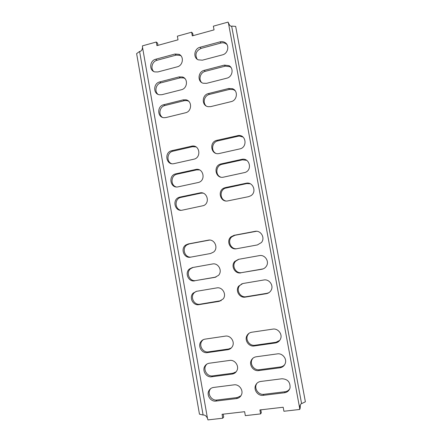 <?xml version="1.0" encoding="UTF-8"?>
<svg xmlns="http://www.w3.org/2000/svg" width="442" height="442" viewBox="0 0 442 442"><rect width="100%" height="100%" fill="white"/><g stroke="black" fill="none" stroke-linecap="round" stroke-linejoin="round"><path stroke-width="0.66" d="M157.965 45.349L157.579 43.161L156.291 42.023L142.446 45.863L142.539 47.438C142.236 49.974 141.258 51.316 139.6 51.46L203.105 415.044C204.812 414.795 206.259 415.872 207.458 418.27L142.539 47.438M260.791 409.828L261.321 412.756L260.62 413.905L259.902 409.933L283.184 407.248L283.919 411.259L299.698 409.463L299.582 407.728L228.542 23.625L228.061 22.1L213.359 26.183L214.038 29.879L192.298 35.874L191.635 32.211L192.729 33.426L193.132 35.647M228.061 22.1L229.42 24.912M299.698 409.463L300.162 408.32L300.339 404.878M223.171 414.171L223.68 417.049L222.751 418.215L207.928 419.9L207.458 418.27M158.009 94.345C154.131 91.317 156.02 83.897 160.949 82.842L180.237 77.836L183.59 77.919L184.878 78.521M153.717 71.488C150.236 68.328 152.258 61.355 156.971 60.289L176.176 55.112L180.137 55.394L181.054 55.913M162.385 117.323C158.059 114.489 159.772 106.55 164.949 105.505L184.314 100.677L186.938 100.599L188.657 101.218M197.154 59.195C194.745 54.399 196.055 50.797 201.077 48.393L221.011 43.018C222.901 42.548 224.619 42.83 226.171 43.874L226.961 44.548M201.585 82.477C198.298 79.107 200.502 72.383 205.243 71.344L225.265 66.145L229.807 66.659L231.055 67.56M206.116 105.914C202.37 102.66 204.447 95.439 209.425 94.411L229.536 89.389L233.238 89.566L235.111 90.649M202.977 193.11L200.834 193.182L180.209 197.568C174.325 199.48 174.899 209.298 180.96 210.282M250.222 183.75L246.835 183.563L225.077 188.259C219.486 190.419 219.939 199.563 225.718 200.95M199.546 169.932L196.673 169.877L176.949 174.203C170.866 175.347 170.242 185.231 176.148 186.922M246.702 160.33L242.476 159.838L221.945 164.341C216 165.512 214.967 174.817 220.536 177.043M196.01 146.91L192.535 146.694L173.004 151.175C167.22 152.208 166.065 161.429 171.446 163.628M242.973 137.031L239.393 136.075L238.139 136.235L217.862 140.887C212.237 141.91 210.641 150.473 215.558 153.208M206.823 364.125L205.95 365.225C202.85 369.694 207.315 376.833 212.641 375.882L232.984 373.197L236.166 371.788M210.613 388.656L209.989 389.579C207.232 394.082 211.712 400.888 216.9 400.021L237.332 397.535L240.951 395.761M203.154 339.721L201.977 340.959C198.486 345.362 202.917 352.915 208.403 351.865L228.663 348.987L231.288 347.97M256.78 383.457L256.238 384.557C254.26 389.192 258.863 395.12 263.841 394.314L285.084 391.728C287.073 391.446 288.62 390.479 289.72 388.827M252.78 358.351L251.94 359.749C249.664 364.396 254.277 370.606 259.382 369.716L280.526 366.932C282.283 366.672 283.709 365.86 284.803 364.484M248.957 333.334L247.713 335.019C245.067 339.66 249.686 346.23 254.94 345.252L275.996 342.263L279.747 340.362M190.916 257.1C184.657 257.763 181.618 248.166 187.016 244.857L189.358 243.885L209.569 240.078M236.625 248.736C230.531 249.382 227.077 240.586 231.906 236.774L234.984 235.271L256.537 231.271M216.011 277.057L195.823 280.548C189.624 281.935 185.513 272.603 190.59 268.725L192.994 267.465M263.205 268.869L241.757 272.609C235.774 273.941 231.304 265.587 235.63 261.228L238.796 259.288M221.199 300.643L199.999 304.201C194.077 305.461 189.806 296.836 194.287 292.703L196.182 291.383M268.979 292.654L267.001 293.306L246.133 296.698C240.448 297.897 235.879 290.289 239.531 285.759L241.956 283.742M260.62 413.905L245.332 415.646L244.625 411.695L222.061 414.298L222.751 418.215M191.635 32.211L177.369 36.172L178.021 39.813L156.927 45.636L156.291 42.023M171.794 150.683C163.96 152.147 166.01 165.407 173.822 163.678L193.762 159.219C201.436 157.855 199.972 144.987 192.276 146.037L171.794 150.683L173.004 151.175M175.877 173.828L175.761 173.85C167.827 175.424 170.303 188.839 178.17 186.833L198.613 182.43C206.254 180.253 203.254 167.457 195.596 169.496L175.877 173.828L177.065 174.176M179.977 197.082L179.038 197.359C171.811 199.745 174.894 212.005 182.281 210.16L203.712 205.574C210.502 202.574 206.906 191.082 199.784 192.939L179.977 197.082L181.143 197.298M181.364 89.748L161.927 94.693L159.347 94.776C152.993 93.892 153.275 83.273 159.678 81.941L179.071 76.897L182.441 76.98C188.347 78.549 187.507 88.51 181.364 89.748M177.27 66.819L157.916 71.941L154.722 71.902C148.893 70.455 149.639 60.571 155.678 59.25L174.988 54.034L178.971 54.322C184.303 56.377 183.043 65.593 177.27 66.819M165.954 117.555L164.087 117.716C157.203 117.539 156.866 106.102 163.7 104.737L183.17 99.87L185.806 99.793C192.331 100.693 192.055 111.528 185.474 112.787L165.954 117.555M202.375 60.178L198.215 59.836C192.9 57.67 194.215 48.548 200.033 47.266L220.083 41.846C221.983 41.371 223.707 41.659 225.265 42.703C229.757 45.554 227.884 53.692 222.47 54.863L202.375 60.178M206.574 83.334L203.11 83.234C197.132 81.615 197.988 71.659 204.215 70.355L224.354 65.112L228.923 65.631C234.094 68.085 232.553 77.013 226.757 78.195L206.574 83.334M210.79 106.605L208.21 106.699C201.502 105.87 201.685 94.903 208.425 93.56L228.652 88.499L232.376 88.676C238.365 90.488 237.36 100.439 231.067 101.649L210.79 106.605M225.475 187.563L224.166 187.988C216.989 190.773 220.425 202.745 227.89 200.878L248.52 196.679L250.796 195.756C257.139 192.137 253.051 181.424 246.05 183.259L225.475 187.563L226.381 187.839M221.182 163.883L221.017 163.921C212.812 165.606 215.436 179.198 223.58 177.132L245.122 172.441C252.78 169.888 249.432 157.308 241.669 159.385L221.182 163.883L222.111 164.302M216.906 140.324C208.823 141.838 210.862 155.23 218.934 153.573L239.746 148.921C247.492 147.551 246.365 134.849 238.564 135.473L216.906 140.324L217.862 140.887M198.933 304.648C192.977 305.919 188.69 297.234 193.193 293.079L196.585 291.306L216.735 287.913C222.392 286.665 226.945 294.466 223.144 298.952L219.133 301.367L198.933 304.648L199.999 304.201M194.74 280.847C188.502 282.245 184.369 272.852 189.48 268.951L192.403 267.57L212.464 263.99C218.392 262.614 222.851 271.095 218.436 275.416L214.851 277.372L195.823 280.548M190.568 257.167C183.999 258.703 180.104 248.476 185.883 244.934L188.237 243.956L208.215 240.183C214.469 238.663 218.762 247.984 213.641 252.023L210.591 253.498L190.568 257.167M229.674 360.429L209.265 363.23C207.403 363.523 205.955 364.462 204.922 366.053C201.806 370.551 206.292 377.739 211.652 376.777L232.116 374.087C234.299 373.739 235.901 372.573 236.923 370.584C239.404 365.937 234.785 359.49 229.674 360.429M234.033 384.849L213.53 387.452C211.525 387.756 210.011 388.794 208.983 390.562C206.21 395.093 210.718 401.944 215.934 401.071L236.487 398.579C238.813 398.225 240.47 396.96 241.459 394.794C243.636 390.148 239.017 383.993 234.033 384.849M205.016 339.136C203.32 339.412 201.955 340.246 200.928 341.638C197.414 346.069 201.867 353.666 207.392 352.611L227.763 349.721C229.785 349.39 231.321 348.329 232.37 346.539C235.216 341.909 230.597 335.102 225.337 336.13L205.016 339.136M260.642 381.468C258.178 381.871 256.471 383.225 255.504 385.529C253.52 390.192 258.15 396.159 263.156 395.347L284.532 392.756C287.394 392.275 289.228 390.634 290.046 387.833C290.361 382.092 287.67 379.07 281.957 378.766L260.642 381.468M256.167 356.788C253.852 357.18 252.189 358.434 251.183 360.562C248.89 365.236 253.531 371.49 258.669 370.595L279.946 367.799C282.676 367.324 284.482 365.761 285.361 363.12C286.897 358.423 282.211 353.02 277.388 353.876L256.167 356.788M251.713 332.24C249.57 332.611 247.973 333.754 246.929 335.671C244.271 340.34 248.912 346.953 254.205 345.97L275.383 342.964C277.963 342.506 279.725 341.047 280.67 338.589C282.504 333.854 277.791 328.179 272.841 329.119L251.713 332.24M236.569 248.747C230.166 250.238 225.856 240.884 231.033 236.802L234.133 235.293L254.89 231.376C260.808 229.95 265.493 237.967 261.393 242.553L257.382 244.934L236.569 248.747M240.945 272.863C234.923 274.2 230.426 265.797 234.779 261.41L238.492 259.344L259.344 255.62C264.913 254.349 269.664 261.504 266.36 266.228C265.277 267.874 263.769 268.885 261.846 269.255L241.757 272.609M245.343 297.107C239.625 298.311 235.028 290.654 238.702 286.101L242.873 283.515L263.819 279.99C269.123 278.852 273.885 285.361 271.2 290.134C270.139 292.096 268.515 293.284 266.338 293.698L245.343 297.107L246.133 296.698M203.105 415.044L199.458 414.148L136.622 53.615L139.6 51.46M299.582 407.728L299.698 406.745C300.383 404.596 301.013 403.552 301.582 403.623L305.378 401.806L235.674 26.382L231.652 26.1C231.547 26.47 231.017 26.332 230.061 25.675L228.542 23.625M301.582 403.623L231.652 26.1M155.678 59.25L156.971 60.289M174.988 54.034L176.176 55.112M159.678 81.941L160.949 82.842M179.071 76.897L180.237 77.836M183.17 99.87L184.314 100.677M163.7 104.737L164.949 105.505M220.083 41.846L221.011 43.018M200.033 47.266L201.077 48.393M224.354 65.112L225.265 66.145M204.215 70.355L205.243 71.344M228.652 88.499L229.536 89.389M208.425 93.56L209.425 94.411M199.784 192.939L200.834 193.182M246.05 183.259L246.835 183.563M195.596 169.496L196.673 169.877M241.669 159.385L242.476 159.838M191.436 146.169L192.535 146.694M237.304 135.639L238.139 136.235M215.934 401.071L216.9 400.021M236.487 398.579L237.332 397.535M211.652 376.777L212.641 375.882M232.116 374.087L232.984 373.197M207.392 352.611L208.403 351.865M227.763 349.721L228.663 348.987M263.156 395.347L263.841 394.314M284.532 392.756L285.084 391.728M258.669 370.595L259.382 369.716M279.946 367.799L280.526 366.932M254.205 345.97L254.94 345.252M275.383 342.964L275.996 342.263M188.237 243.956L189.358 243.885M208.215 240.183L209.221 240.133M234.133 235.293L234.984 235.271M254.89 231.376L255.62 231.376M214.851 277.372L215.823 277.09M261.846 269.255L262.537 269.018M219.133 301.367L220.077 300.936M266.338 293.698L267.001 293.306M178.971 54.322L180.137 55.394M182.441 76.98L183.59 77.919M185.806 99.793L186.938 100.599M225.265 42.703L226.171 43.874M228.923 65.631L229.807 66.659M232.376 88.676L233.238 89.566M179.038 197.359L180.209 197.568M224.166 187.988L225.077 188.259M175.761 173.85L176.949 174.203M221.017 163.921L221.945 164.341M192.276 146.037L193.369 146.562M238.564 135.473L239.393 136.075M299.698 406.745L300.157 405.618M208.983 390.562L209.989 389.579M204.922 366.053L205.95 365.225M200.928 341.638L201.977 340.959M255.504 385.529L256.238 384.557M251.183 360.562L251.94 359.749M246.929 335.671L247.713 335.019M185.883 244.934L187.016 244.857M231.033 236.802L231.906 236.774M189.48 268.951L190.59 268.725M234.779 261.41L235.63 261.228M193.193 293.079L194.287 292.703M238.702 286.101L239.531 285.759"/></g></svg>
